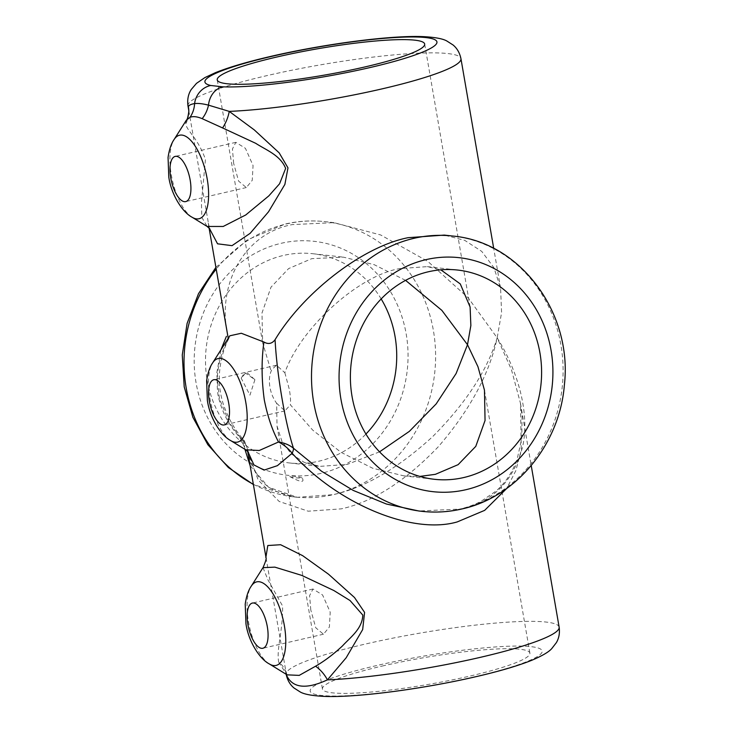 <?xml version="1.0" encoding="UTF-8"?>
<svg xmlns="http://www.w3.org/2000/svg" width="733" height="733" viewBox="0 0 733 733"><rect width="100%" height="100%" fill="white"/><g stroke="black" fill="none" stroke-linecap="round" stroke-linejoin="round"><path stroke-width="0.55" stroke-dasharray="3.67 2.75" d="M233.635 163.322L232.453 148.955L235.843 142.339L245.427 148.323L253.05 165.511L252.244 180.345L246.325 187.547L238.61 181.124L233.635 163.322M186.356 120.185L185.715 123.785C186.86 131.152 197.25 136.869 205.46 159.382L201.419 202.693L201.868 217.472L207.164 226.47M405.587 280.363L374.105 264.64L343.42 257.164L311.745 258.667L288.619 268.59L271.008 287.153L261.983 313L262.643 342.833L271.128 371.21M379.538 451.84L347.286 464.401L319.817 466.371L304.067 462.276L291.129 453.791L281.958 441.376L277.01 426.001L276.662 403.278C273.354 398.798 271.1 393.438 269.9 387.189C268.846 380.033 269.487 374.206 271.824 369.698L276.46 365.199L284.853 372.758C300.301 328.182 358.611 275.351 399.833 268.599L427.293 266.629L440.835 269.826M209.29 228.201L188.702 110.051M227.606 335.283L227.441 334.312C216.84 282.086 245.738 233.149 292.229 224.61L333.909 222.64L380.656 234.954L427.797 261.369L468.167 297.809L497.166 337.84L501.583 312.625L500.593 288.206L493.96 267.747L481.764 251.41L464.749 240.369L444.262 235.091M228.229 338.316L228.733 338.783L228.925 338.087C219.121 355.459 215.456 374.297 217.939 394.601C221.284 410.837 228.632 425.186 239.993 437.638L245.738 449.805M229.832 335.796L228.925 338.087M310.792 609.984L309.601 595.617L312.991 589.002L322.584 594.985L330.207 612.174L329.392 627.008L323.473 634.21L315.767 627.787L310.792 609.984M244.74 372.556L254.91 379.703L246.416 372.172L241.184 378.155L244.74 372.556L213.798 379.731M284.853 372.758L289.315 389.379C290.424 395.6 290.781 400.749 290.387 404.827L312.789 430.179L341.074 452.343L372.593 468.204L403.691 475.836L419.862 476.423M263 567.654L267.911 579.776L282.617 606.044C282.856 632.652 276.277 648.568 278.687 662.055A27.698 23.264 -15.1 0 1 286.062 672.931A27.698 23.264 -15.1 0 1 286.072 672.94A27.698 23.264 -15.1 0 1 286.411 674.415M382.122 666.077A105.268 13.551 170.2 0 1 529.895 653.13A105.268 13.551 170.2 0 1 470.201 676.009A105.268 13.551 170.2 0 1 322.428 688.965A105.268 13.551 170.2 0 1 382.122 666.077M247.873 451.528L258.208 480.06L279.154 501.464L308.208 511.203L341.321 508.849C372.758 502.023 405.047 481.37 438.169 446.892C469.697 410.416 489.369 374.068 497.166 337.84C487.289 370.449 465.712 403.452 432.424 436.859C397.68 468.515 364.603 487.784 333.194 494.665L297.296 497.286L268.571 487.253L250.127 465.657M286.548 675.258L265.923 557.117M520.448 403.159L522.07 416.023L521.804 438.307L517.168 459.151C512.605 472.034 505.578 482.653 496.076 491.037L481.022 501.363C463.494 510.36 442.75 513.576 418.8 510.993L460.681 509.041C492.53 502.215 513.155 481.544 522.565 447.029C530.124 413.458 517.993 371.173 497.166 337.84L511.414 369.542L520.448 403.159L521.273 449.998L515.83 470.696L506.705 488.471M381.178 298.945A105.268 95.482 96.4 0 0 312.918 253.728A105.268 95.482 96.4 0 0 283.35 255.46A105.268 95.482 96.4 0 0 205.552 363.935A105.268 95.482 96.4 0 0 289.315 462.935A105.268 95.482 96.4 0 0 318.892 461.194A105.268 95.482 96.4 0 0 365.932 434.055M185.715 123.785A27.698 26.315 -0.5 0 0 188.83 111.443M244.914 449.302L243.97 442.677L229.136 422.3L219.433 398.679L216.702 373.592L220.945 349.806M239.993 437.638L243.035 439.25L243.97 442.677A13.854 11.307 -8.5 0 1 247.122 448.184C246.389 443.832 244.007 440.322 239.993 437.638M278.687 662.055L286.621 674.543M276.662 403.278L284.899 410.874L290.387 404.827M289.709 476.532C292.65 477.714 296.819 478.182 302.225 477.943C296.499 476.166 292.32 475.69 289.709 476.532C300.649 482.396 304.827 482.873 302.225 477.943M228.733 338.783C223.4 348.99 220.257 361.149 219.304 375.259C219.149 382.324 219.167 389.516 222.914 402.893C227.496 416.894 234.194 429.007 243.035 439.25L243.035 439.25C243.759 439.369 245.088 442.136 247.012 447.561L247.122 448.184M254.91 379.703L249.944 395.16L241.184 378.155M192.119 217.252A42.899 17.198 76.9 0 1 171.311 174.94A42.899 17.198 76.9 0 1 174.097 139.517M187.969 105.836A138.51 17.83 170.2 0 1 266.51 75.719A138.51 17.83 170.2 0 1 460.947 58.686M230.693 440.588A42.899 17.198 76.9 0 1 209.885 398.266A42.899 17.198 76.9 0 1 212.671 362.853M269.277 663.915A42.899 17.198 76.9 0 1 248.46 621.602A42.899 17.198 76.9 0 1 251.245 586.18M253.334 484.266A138.51 125.636 96.4 0 0 294.281 496.947A138.51 125.636 96.4 0 0 333.194 494.665A138.51 125.636 96.4 0 0 435.549 351.932A138.51 125.636 96.4 0 0 325.342 221.668A138.51 125.636 96.4 0 0 286.429 223.959A138.51 125.636 96.4 0 0 216.18 269.167M320.99 473.381A117.729 106.789 -83.6 0 1 196.05 382.69A117.729 106.789 -83.6 0 1 281.243 243.283A117.729 106.789 -83.6 0 1 406.192 333.964A117.729 106.789 -83.6 0 1 320.99 473.381M452.829 236.053A138.51 125.636 -83.6 0 1 563.045 366.308A138.51 125.636 -83.6 0 1 460.681 509.041A138.51 125.636 -83.6 0 1 421.777 511.332M559.142 627.164A138.51 17.83 -9.8 0 0 364.704 644.206A138.51 17.83 -9.8 0 0 286.163 674.314M475.415 676.605A117.729 15.155 170.2 0 1 321.091 695.406A117.729 15.155 170.2 0 1 376.899 665.491A117.729 15.155 170.2 0 1 531.233 646.68A117.729 15.155 170.2 0 1 475.415 676.605M235.843 142.339L175.224 156.395M470.1 306.999L424.682 44.035M209.07 227.963L208.218 223.034M312.991 589.002L252.372 603.067M276.46 365.199L246.416 372.172M297.332 497.286L294.281 496.947L253.389 484.559M215.878 267.408L247.387 239.828L285.247 224.023C298.523 220.954 311.882 220.175 325.342 221.668L333.909 222.64M484.467 390.167L529.895 653.13M247.461 450.264L247.644 451.29M287.034 674.846L285.366 669.696L286.154 674.268M427.293 266.629L457.795 270.065M312.918 253.728L343.42 257.164M208.218 223.043L209.858 228.916M289.315 462.935L319.817 466.371M403.691 475.836L434.193 479.272M520.439 403.113L531.233 465.592M277.01 426.001L322.428 688.965M297.296 497.286C279.236 494.601 266.446 487.986 258.914 477.449L251.511 464.585L247.461 450.273M284.899 410.874L224.28 424.929M323.473 634.21L262.854 648.265M248.441 452.252L247.012 447.57M500.593 288.206L493.721 248.441M262.643 342.833L217.225 79.87M246.325 187.547L185.706 201.602"/><path stroke-width="1.1" d="M170.762 177.908A23.199 9.3 -103.1 0 0 185.706 201.602A23.199 9.3 -103.1 0 0 190.168 180.098A23.199 9.3 -103.1 0 0 175.224 156.395A23.199 9.3 -103.1 0 0 170.762 177.908M188.83 111.443A27.698 26.315 -0.5 0 0 188.83 111.434L188.354 106.78C188.821 105.259 190.91 104.187 194.602 103.582A20.781 19.709 -76.9 0 1 210.701 85.477L222.594 86.815A20.781 17.702 92.4 0 0 208.502 105.149L229.227 111.389L254.296 129.915L279.181 152.858L287.977 167.866L284.88 184.414L268.544 211.764L250.145 233.323L232.022 245.656L217.545 243.805L209.29 228.201M186.356 120.185L174.097 139.517A42.899 17.198 76.9 0 1 207.201 178.98A42.899 17.198 76.9 0 1 192.119 217.252L207.164 226.47L223.198 226.46L245.711 214.989L268.828 195.885L279.566 183.791L285.65 168.425C280.464 155.249 265.969 150.008 255.707 143.311L222.594 127.945A27.698 16.181 118.9 0 0 229.227 111.389A138.51 17.83 170.2 0 0 382.406 88.794A138.51 17.83 170.2 0 0 460.947 58.686C459.719 52.877 457.099 48.314 453.086 44.997L446.883 41.03C443.044 38.776 435.365 37.319 423.839 36.65C391.413 35.047 323.51 44.09 270.504 56.459C247.433 61.81 229.026 67.225 215.31 72.723L204.91 77.579L196.499 83.351L191.34 89.38C188.28 93.98 187.162 99.459 187.969 105.836A138.51 17.83 170.2 0 0 188.354 106.78A27.698 26.315 -0.5 0 1 188.83 111.416A27.698 26.315 -0.5 0 0 188.83 111.416C188.079 116.868 187.254 119.791 186.356 120.185L190.039 117.298A27.698 25.875 66.3 0 0 194.602 103.582C198.157 103.17 202.784 103.692 208.502 105.149A27.698 23.236 115.6 0 1 202.18 118.673C197.195 116.565 193.145 116.107 190.039 117.298M440.835 269.826L460.278 283.928L470.1 306.999L470.861 325.553L467.498 344.712L441.852 310.361L405.587 280.363M276.909 56.991A105.268 13.551 170.2 0 1 424.682 44.035A105.268 13.551 170.2 0 1 364.997 66.923A105.268 13.551 170.2 0 1 217.225 79.87A105.268 13.551 170.2 0 1 276.909 56.991M418.717 510.983L421.777 511.332A138.51 125.636 -83.6 0 1 311.562 381.068A138.51 125.636 -83.6 0 1 413.925 238.335A138.51 125.636 -83.6 0 1 452.829 236.053L444.262 235.091L408.125 237.684C363.256 246.407 303.902 291.908 275.077 339.691C276.753 373.07 284.945 422.135 293.466 448.257L321.595 471.264L353.224 490.423L386.383 504.02L418.8 510.993M209.07 227.963L228.229 338.316M230.693 440.588L245.738 449.805L259.253 450.493L278.531 441.99C272.245 430.179 267.499 416.124 264.283 399.824C261.498 379.392 261.379 360.132 263.926 342.036L241.313 333.258L229.832 335.796L212.671 362.853A42.899 17.198 76.9 0 1 245.784 402.316A42.899 17.198 76.9 0 1 230.693 440.588C220.651 435.384 209.665 417.379 207.357 400.3L206.642 380.775C207.796 372.905 209.803 366.931 212.671 362.853M263.926 342.036C268.315 344.528 272.035 343.74 275.077 339.691M209.336 401.235A23.199 9.3 -103.1 0 0 224.28 424.929A23.199 9.3 -103.1 0 0 228.751 403.425A23.199 9.3 -103.1 0 0 213.798 379.731A23.199 9.3 -103.1 0 0 209.336 401.235M247.91 624.571A23.199 9.3 -103.1 0 0 262.854 648.265A23.199 9.3 -103.1 0 0 267.325 626.761A23.199 9.3 -103.1 0 0 252.372 603.067A23.199 9.3 -103.1 0 0 247.91 624.571M287.034 674.846L299.211 675.386L315.575 666.215C324.609 660.983 333.579 654.221 342.476 645.92C350.2 637.398 362.34 628.896 362.798 615.088L350.035 600.529L333.836 590.514L301.657 575.35L274.857 567.14L263 567.644L251.245 586.18A42.899 17.198 76.9 0 1 284.358 625.652A42.899 17.198 76.9 0 1 269.277 663.915C259.235 658.71 248.249 640.706 245.94 623.627L245.216 604.111C246.37 596.241 248.377 590.267 251.245 586.18M247.644 451.29L265.923 557.117L267.811 545.517L280.62 544.729L302.656 555.66L328.531 574.223L354.479 597.496L364.585 612.376L362.679 629.546L346.159 657.776L327.422 679.867C306.119 689.643 292.494 688.104 286.548 675.258A27.698 23.264 -15.1 0 0 286.411 674.415M419.862 476.423L435.365 474.333L458.125 464.658L475.772 446.379L485.054 420.504L484.467 390.167L477.971 366.747L467.498 344.712L456.1 373.546L436.162 403.92L409.344 431.38L379.538 451.84M506.705 488.471L484.66 510.36L457.227 521.923C412.212 535.008 337.73 504.029 292.128 453.26L277.413 465.657L264.072 470.1L253.911 464.914L247.873 451.528M463.76 477.54A105.268 95.482 96.4 0 0 541.559 369.065A105.268 95.482 96.4 0 0 457.795 270.065A105.268 95.482 96.4 0 0 428.228 271.806A105.268 95.482 96.4 0 0 350.429 380.28A105.268 95.482 96.4 0 0 434.193 479.272A105.268 95.482 96.4 0 0 463.76 477.54M365.932 434.055A105.268 95.482 96.4 0 0 381.178 298.945M222.594 127.945L202.18 118.673M250.127 465.657L244.914 449.302M220.945 349.806L226.415 336.337M293.466 448.257C289.489 445.004 284.514 442.906 278.531 441.99C283.983 444.821 288.509 448.578 292.128 453.26A13.854 5.717 -45.8 0 0 293.466 448.257M315.575 666.215A27.698 19.232 -128.1 0 1 327.422 679.867A138.51 17.83 -9.8 0 0 480.601 657.281A138.51 17.83 -9.8 0 0 559.142 627.164C559.939 633.046 558.995 638.223 556.329 642.694L551.821 648.513C548.953 651.921 542.209 655.87 531.572 660.369C517.874 665.839 499.549 671.226 476.606 676.541C423.601 688.91 355.697 697.953 323.271 696.35C311.745 695.681 304.067 694.224 300.228 691.97L294.025 688.003C290.011 684.686 287.391 680.123 286.163 674.314A138.51 17.83 -9.8 0 0 286.548 675.258M222.594 86.815A117.729 15.155 -9.8 0 0 370.211 67.509A117.729 15.155 -9.8 0 0 426.02 37.594A117.729 15.155 -9.8 0 0 271.696 56.395A117.729 15.155 -9.8 0 0 210.701 85.477M216.18 269.167A138.51 125.636 96.4 0 0 253.334 484.266M426.12 259.619A117.729 106.789 96.4 0 0 340.918 399.036A117.729 106.789 96.4 0 0 465.867 489.717A117.729 106.789 96.4 0 0 551.06 350.31A117.729 106.789 96.4 0 0 426.12 259.619M192.119 217.252C182.077 212.048 171.091 194.043 168.782 176.965L168.059 157.448C169.222 149.578 171.229 143.595 174.097 139.517M188.702 110.051L187.969 105.836M253.389 484.559L228.366 467.517L207.842 444.674L192.88 417.297L184.212 386.877L182.26 355.019L187.107 323.39L198.506 293.667L215.878 267.408M421.777 511.332C435.228 512.825 448.587 512.046 461.863 508.977C516.362 497.203 559.746 443.987 564.373 384.99C572.757 313.193 520.485 241.991 452.829 236.053M209.858 228.916L207.164 226.47M265.923 557.107L265.923 557.107C265.044 558.198 268.406 555.266 263 567.654M531.233 465.592L559.142 627.164M269.277 663.915L286.621 674.552M245.738 449.805L248.441 452.252M493.721 248.441L460.947 58.686"/></g></svg>
